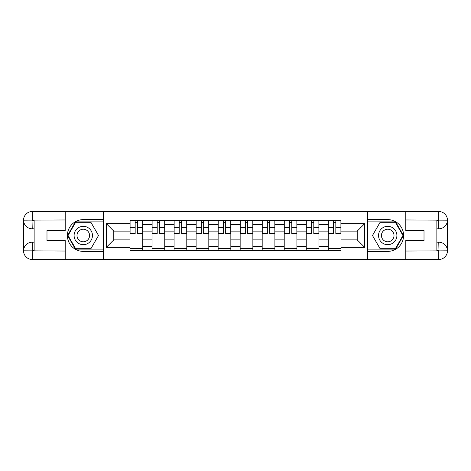 <?xml version="1.0" encoding="UTF-8"?>
<svg xmlns="http://www.w3.org/2000/svg" width="471" height="471" viewBox="0 0 471 471"><rect width="100%" height="100%" fill="white"/><g stroke="black" fill="none" stroke-linecap="round" stroke-linejoin="round"><path stroke-width="0.71" d="M61.395 259.503L409.605 259.503M409.605 211.497L61.395 211.497M152.045 250.678L152.045 224.626L142.731 224.626L142.731 250.678M142.731 224.626L142.731 220.322M152.045 224.626L152.045 220.322M164.756 220.322L164.756 250.678M174.076 250.678L174.076 220.322M186.787 220.322L186.787 250.678M196.101 250.678L196.101 220.322M208.812 220.322L208.812 250.678M218.132 250.678L218.132 220.322M230.843 220.322L230.843 250.678M240.157 250.678L240.157 220.322M252.868 220.322L252.868 250.678M262.188 250.678L262.188 220.322M274.899 220.322L274.899 250.678M284.213 250.678L284.213 220.322M296.924 220.322L296.924 250.678M306.244 250.678L306.244 220.322M318.955 220.322L318.955 250.678M328.269 250.678L328.269 220.322M328.269 239.88L318.955 239.88M306.244 239.88L296.924 239.88M284.213 239.88L274.899 239.88M262.188 239.88L252.868 239.88M240.157 239.88L230.843 239.88M218.132 239.88L208.812 239.88M196.101 239.88L186.787 239.88M174.076 239.88L164.756 239.88M152.045 239.88L142.731 239.88M328.269 231.12L318.955 231.12M306.244 231.12L296.924 231.12M284.213 231.12L274.899 231.12M262.188 231.12L252.868 231.12M240.157 231.12L230.843 231.12M218.132 231.12L208.812 231.12M196.101 231.12L186.787 231.12M174.076 231.12L164.756 231.12M152.045 231.12L142.731 231.12M113.782 239.88L130.02 239.88L130.02 231.12L113.782 231.12L113.782 239.88L106.299 247.363L106.299 223.637L130.02 223.637L130.02 231.12M340.98 231.12L340.98 239.88L357.218 239.88L357.218 231.12L340.98 231.12L340.98 220.322L130.02 220.322L130.02 223.637M340.98 223.637L364.701 223.637L364.701 247.363L340.98 247.363L340.98 239.88M130.02 239.88L130.02 250.678L340.98 250.678L340.98 247.363M130.02 247.363L106.299 247.363M367.527 259.715L367.527 211.285M103.473 259.715L103.473 211.285M142.731 248.564L130.02 248.564M135.171 222.436L137.573 222.436M164.756 248.564L152.045 248.564M157.202 222.436L159.604 222.436M186.787 248.564L174.076 248.564M179.227 222.436L181.629 222.436M208.812 248.564L196.101 248.564M201.258 222.436L203.66 222.436M230.843 248.564L218.132 248.564M223.283 222.436L225.686 222.436M252.868 248.564L240.157 248.564M245.314 222.436L247.717 222.436M274.899 248.564L262.188 248.564M267.34 222.436L269.742 222.436M296.924 248.564L284.213 248.564M289.371 222.436L291.773 222.436M318.955 248.564L306.244 248.564M311.396 222.436L313.798 222.436M340.98 248.564L328.269 248.564M333.427 222.436L335.829 222.436M106.299 223.637L113.782 231.12M357.218 239.88L364.701 247.363M357.218 231.12L364.701 223.637M137.573 233.392L142.66 233.392L142.66 233.875L137.573 233.875L137.573 220.463L142.66 220.463L139.834 220.463M142.66 233.392L142.66 220.463M135.171 222.294L137.573 222.294M132.916 220.463L130.09 220.463L130.09 233.875L135.171 233.875L135.171 220.463L133.128 220.463M130.09 220.463L139.622 220.463M159.604 233.392L164.685 233.392L164.685 233.875L159.604 233.875L159.604 220.463L164.685 220.463L161.859 220.463M164.685 233.392L164.685 220.463M157.202 222.294L159.604 222.294M154.941 220.463L152.115 220.463L152.115 233.875L157.202 233.875L157.202 220.463L155.153 220.463M152.115 220.463L161.647 220.463M181.629 233.392L186.716 233.392L186.716 233.875L181.629 233.875L181.629 220.463L186.716 220.463L183.89 220.463M186.716 233.392L186.716 220.463M179.227 222.294L181.629 222.294M176.972 220.463L174.146 220.463L174.146 233.875L179.227 233.875L179.227 220.463L177.184 220.463M174.146 220.463L183.678 220.463M34.142 228.794L32.234 228.794A8.684 8.684 0 0 1 23.55 220.181A8.684 8.684 0 0 1 32.234 211.497L103.332 211.497L103.332 219.616L83.279 219.616A15.884 15.884 0 0 0 67.394 235.5A15.884 15.884 0 0 0 83.279 251.384L103.332 251.384L103.332 259.503L32.234 259.503A8.684 8.684 0 0 1 23.55 250.819A8.684 8.684 0 0 1 32.234 242.206L34.142 242.206M103.332 251.384L103.332 219.616M65.204 211.497L65.204 230.49L46.988 230.49L46.988 240.51L65.204 240.51L65.204 259.503M32.022 220.116L32.234 228.794A8.684 8.684 0 0 1 23.55 220.181L23.55 250.819L65.204 251.031M32.234 251.031L32.234 259.503A8.684 8.684 0 0 1 23.55 250.819A8.684 8.684 0 0 1 32.234 242.206L32.234 250.678L34.142 250.678L34.142 220.322L32.234 220.322M103.332 221.876L75.413 221.876L67.547 235.5L75.413 249.124L103.332 249.124M32.234 228.794A8.684 8.684 0 0 1 23.55 220.181L32.01 220.116M436.858 242.206L438.766 242.206A8.684 8.684 0 0 1 447.45 250.819A8.684 8.684 0 0 1 438.766 259.503L367.668 259.503L367.668 251.384L387.721 251.384A15.884 15.884 0 0 0 403.606 235.5A15.884 15.884 0 0 0 387.721 219.616L367.668 219.616L367.668 211.497L438.766 211.497A8.684 8.684 0 0 1 447.45 220.181A8.684 8.684 0 0 1 438.766 228.794L436.858 228.794M367.668 219.616L367.668 251.384M405.796 259.503L405.796 240.51L424.012 240.51L424.012 230.49L405.796 230.49L405.796 211.497M438.978 250.884L438.766 242.206A8.684 8.684 0 0 1 447.45 250.819L447.45 220.181L405.796 219.969M438.766 219.969L438.766 211.497A8.684 8.684 0 0 1 447.45 220.181A8.684 8.684 0 0 1 438.766 228.794L438.766 220.322L436.858 220.322L436.858 250.678L438.766 250.678M367.668 249.124L395.587 249.124L403.453 235.5L395.587 221.876L367.668 221.876M438.766 242.206A8.684 8.684 0 0 1 447.45 250.819L438.99 250.884M74.1 235.5A9.179 9.179 0 0 0 83.279 244.679A9.179 9.179 0 0 0 92.457 235.5A9.179 9.179 0 0 0 83.279 226.321A9.179 9.179 0 0 0 74.1 235.5M76.997 235.5A6.282 6.282 0 0 0 83.279 241.782A6.282 6.282 0 0 0 89.567 235.5A6.282 6.282 0 0 0 83.279 229.218A6.282 6.282 0 0 0 76.997 235.5M90.903 222.294L98.527 235.5L90.903 248.706L75.66 248.706L68.036 235.5L75.66 222.294L90.903 222.294M378.543 235.5A9.179 9.179 0 0 0 387.721 244.679A9.179 9.179 0 0 0 396.9 235.5A9.179 9.179 0 0 0 387.721 226.321A9.179 9.179 0 0 0 378.543 235.5M381.433 235.5A6.282 6.282 0 0 0 387.721 241.782A6.282 6.282 0 0 0 394.003 235.5A6.282 6.282 0 0 0 387.721 229.218A6.282 6.282 0 0 0 381.433 235.5M395.34 222.294L402.964 235.5L395.34 248.706L380.097 248.706L372.473 235.5L380.097 222.294L395.34 222.294M203.66 233.392L208.741 233.392L208.741 233.875L203.66 233.875L203.66 220.463L208.741 220.463L205.915 220.463M208.741 233.392L208.741 220.463M201.258 222.294L203.66 222.294M198.998 220.463L196.171 220.463L196.171 233.875L201.258 233.875L201.258 220.463L199.209 220.463M196.171 220.463L205.703 220.463M225.686 233.392L230.772 233.392L230.772 233.875L225.686 233.875L225.686 220.463L230.772 220.463L227.946 220.463M230.772 233.392L230.772 220.463M223.283 222.294L225.686 222.294M221.029 220.463L218.203 220.463L218.203 233.875L223.283 233.875L223.283 220.463L221.24 220.463M218.203 220.463L227.734 220.463M247.717 233.392L252.797 233.392L252.797 233.875L247.717 233.875L247.717 220.463L252.797 220.463L249.971 220.463M252.797 233.392L252.797 220.463M245.314 222.294L247.717 222.294M243.054 220.463L240.228 220.463L240.228 233.875L245.314 233.875L245.314 220.463L243.266 220.463M240.228 220.463L249.76 220.463M269.742 233.392L274.829 233.392L274.829 233.875L269.742 233.875L269.742 220.463L274.829 220.463L272.002 220.463M274.829 233.392L274.829 220.463M267.34 222.294L269.742 222.294M265.085 220.463L262.259 220.463L262.259 233.875L267.34 233.875L267.34 220.463L265.297 220.463M262.259 220.463L271.791 220.463M291.773 233.392L296.854 233.392L296.854 233.875L291.773 233.875L291.773 220.463L296.854 220.463L294.028 220.463M296.854 233.392L296.854 220.463M289.371 222.294L291.773 222.294M287.11 220.463L284.284 220.463L284.284 233.875L289.371 233.875L289.371 220.463L287.322 220.463M284.284 220.463L293.816 220.463M313.798 233.392L318.885 233.392L318.885 233.875L313.798 233.875L313.798 220.463L318.885 220.463L316.059 220.463M318.885 233.392L318.885 220.463M311.396 222.294L313.798 222.294M309.141 220.463L306.315 220.463L306.315 233.875L311.396 233.875L311.396 220.463L309.353 220.463M306.315 220.463L315.847 220.463M335.829 233.392L340.91 233.392L340.91 233.875L335.829 233.875L335.829 220.463L340.91 220.463L338.084 220.463M340.91 233.392L340.91 220.463M333.427 222.294L335.829 222.294M331.166 220.463L328.34 220.463L328.34 233.875L333.427 233.875L333.427 220.463L331.378 220.463M328.34 220.463L337.872 220.463M306.244 224.626L296.924 224.626M284.213 224.626L274.899 224.626M262.188 224.626L252.868 224.626M240.157 224.626L230.843 224.626M218.132 224.626L208.812 224.626M196.101 224.626L186.787 224.626M174.076 224.626L164.756 224.626M328.269 224.626L318.955 224.626M306.244 246.374L296.924 246.374M284.213 246.374L274.899 246.374M262.188 246.374L252.868 246.374M240.157 246.374L230.843 246.374M218.132 246.374L208.812 246.374M196.101 246.374L186.787 246.374M174.076 246.374L164.756 246.374M152.045 246.374L142.731 246.374M328.269 246.374L318.955 246.374M137.573 227.316L142.66 227.316M130.09 233.392L135.171 233.392M130.09 227.316L135.171 227.316M159.604 227.316L164.685 227.316M152.115 233.392L157.202 233.392M152.115 227.316L157.202 227.316M181.629 227.316L186.716 227.316M174.146 233.392L179.227 233.392M174.146 227.316L179.227 227.316M65.204 219.969L32.034 220.122M23.55 250.819A8.684 8.684 0 0 1 32.234 242.206M23.55 220.181A8.684 8.684 0 0 1 32.234 211.497L32.234 219.969M405.796 251.031L438.966 250.878M447.45 220.181A8.684 8.684 0 0 1 438.766 228.794M447.45 250.819A8.684 8.684 0 0 1 438.766 259.503L438.766 251.031M203.66 227.316L208.741 227.316M196.171 233.392L201.258 233.392M196.171 227.316L201.258 227.316M225.686 227.316L230.772 227.316M218.203 233.392L223.283 233.392M218.203 227.316L223.283 227.316M247.717 227.316L252.797 227.316M240.228 233.392L245.314 233.392M240.228 227.316L245.314 227.316M269.742 227.316L274.829 227.316M262.259 233.392L267.34 233.392M262.259 227.316L267.34 227.316M291.773 227.316L296.854 227.316M284.284 233.392L289.371 233.392M284.284 227.316L289.371 227.316M313.798 227.316L318.885 227.316M306.315 233.392L311.396 233.392M306.315 227.316L311.396 227.316M335.829 227.316L340.91 227.316M328.34 233.392L333.427 233.392M328.34 227.316L333.427 227.316"/></g></svg>
